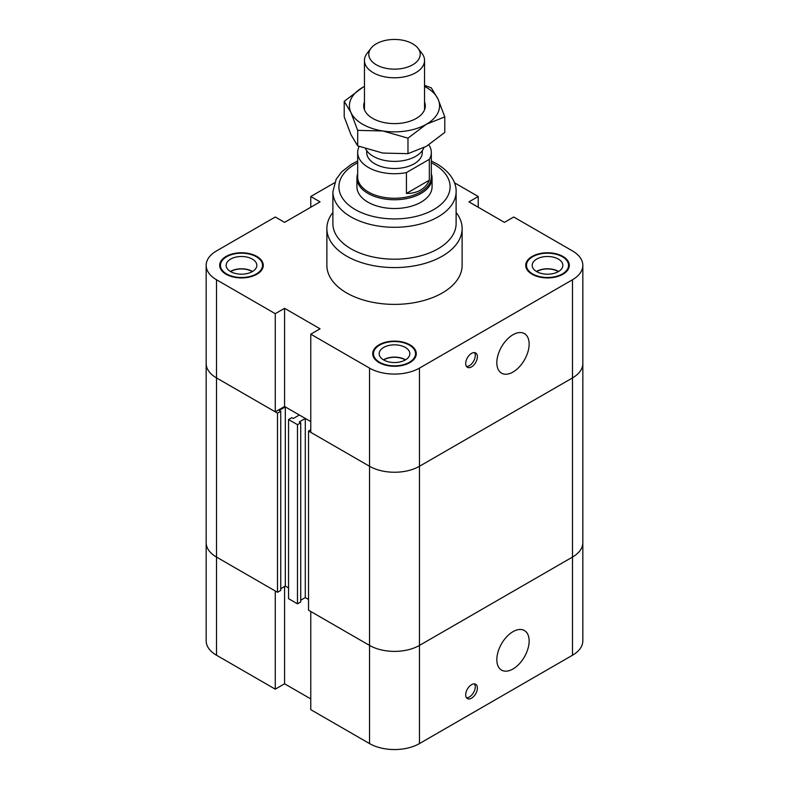 <?xml version="1.0" encoding="UTF-8"?>
<svg xmlns="http://www.w3.org/2000/svg" width="789" height="789" viewBox="0 0 789 789"><rect width="100%" height="100%" fill="white"/><g stroke="black" fill="none" stroke-linecap="round" stroke-linejoin="round"><path stroke-width="1.18" d="M310.767 207.251L310.767 196.51L320.058 201.876L284.573 222.37L275.272 217.005L216.511 250.932A35.318 20.386 180 0 0 206.166 265.351L206.166 363.512A35.318 20.386 0 0 0 216.511 377.921L275.272 411.848L275.272 313.687L284.573 308.321L320.058 328.816L310.767 334.181L310.767 432.342L369.528 466.269A35.318 20.386 0 0 0 419.472 466.269L572.489 377.921A35.318 20.386 0 0 0 582.834 363.512A35.318 20.386 180 0 1 572.489 377.921L419.472 466.269A35.318 20.386 180 0 1 369.528 466.269L308.529 431.05L310.767 429.768M284.573 308.321L284.573 406.483L310.767 421.612L305.294 418.446L299.238 421.947L300.727 422.805L297.483 424.679L288.557 419.521L291.792 417.647L293.281 418.505L299.337 415.014L285.312 406.917L279.257 410.408L280.746 411.266L277.501 413.14L216.511 377.921A35.318 20.386 180 0 1 206.166 363.512L206.166 542.654A35.318 20.386 -0 0 0 216.511 557.073L277.501 592.283L277.501 413.14M284.573 406.483L275.272 411.848M308.529 431.05L308.529 610.203L369.528 645.412A35.318 20.386 -0 0 0 419.472 645.412L419.472 368.108L572.489 279.76A35.318 20.386 180 0 0 582.834 265.351A35.318 20.386 180 0 0 572.489 250.932L513.728 217.005L504.427 222.37L468.942 201.876L478.233 196.51L478.233 207.251M275.272 313.687L216.511 279.76A35.318 20.386 180 0 1 206.166 265.351M310.767 196.51L334.546 182.782M419.472 368.108A35.318 20.386 180 0 1 369.528 368.108L310.767 334.181M454.454 182.782L478.233 196.51M456.111 212.448A67.627 39.046 180 0 1 462.127 228.534L462.127 265.351A67.627 39.046 180 0 1 394.5 304.386A67.627 39.046 180 0 1 326.873 265.351L326.873 228.534A67.627 39.046 180 0 1 332.889 212.448M226.068 274.247A21.786 12.585 180 0 1 219.687 265.351A21.786 12.585 180 0 1 241.483 252.766A21.786 12.585 180 0 1 263.27 265.351A21.786 12.585 180 0 1 249.817 276.969A21.786 12.585 180 0 1 226.068 274.247M379.095 362.585A21.786 12.585 180 0 1 372.714 353.689A21.786 12.585 180 0 1 394.5 341.114A21.786 12.585 180 0 1 416.286 353.689A21.786 12.585 180 0 1 402.844 365.317A21.786 12.585 180 0 1 379.095 362.585M532.111 274.247A21.786 12.585 180 0 1 525.73 265.351A21.786 12.585 180 0 1 547.517 252.766A21.786 12.585 180 0 1 569.313 265.351A21.786 12.585 180 0 1 555.86 276.969A21.786 12.585 180 0 1 532.111 274.247M465.697 363.512A8.265 4.773 -60 0 1 469.307 355.188A8.265 4.773 -60 0 1 475.668 352.979A8.265 4.773 -60 0 1 475.678 362.516A8.265 4.773 -60 0 1 467.404 367.289A8.265 4.773 -60 0 1 465.697 363.512M466.486 366.441A8.265 4.773 120 0 0 473.548 361.293A8.265 4.773 120 0 0 474.475 352.604M496.833 362.713A22.842 13.186 -60 0 1 506.804 339.724A22.842 13.186 -60 0 1 524.399 333.599A22.842 13.186 -60 0 1 524.409 359.981A22.842 13.186 -60 0 1 501.567 373.167A22.842 13.186 -60 0 1 496.833 362.713M252.529 271.485A15.326 8.847 0 0 0 230.437 271.485M252.322 271.603A15.03 8.679 0 0 0 252.105 271.485A15.03 8.679 0 0 0 230.644 271.603A15.326 8.847 180 0 1 226.157 265.351A15.326 8.847 180 0 1 241.483 256.494A15.326 8.847 180 0 1 256.81 265.351A15.326 8.847 180 0 1 247.342 273.527A15.326 8.847 180 0 1 230.644 271.603M558.563 271.485A15.326 8.847 0 0 0 536.471 271.485M558.356 271.603A15.03 8.679 0 0 0 558.148 271.485A15.03 8.679 0 0 0 536.678 271.603A15.326 8.847 180 0 1 532.19 265.351A15.326 8.847 180 0 1 547.517 256.494A15.326 8.847 180 0 1 562.843 265.351A15.326 8.847 180 0 1 553.385 273.527A15.326 8.847 180 0 1 536.678 271.603M405.546 359.823A15.326 8.847 0 0 0 383.454 359.823M405.339 359.952A15.03 8.679 0 0 0 405.122 359.823A15.03 8.679 0 0 0 383.661 359.952A15.326 8.847 180 0 1 379.174 353.689A15.326 8.847 180 0 1 394.5 344.842A15.326 8.847 180 0 1 409.826 353.689A15.326 8.847 180 0 1 400.368 361.865A15.326 8.847 180 0 1 383.661 359.952M532.644 273.931A21.037 12.151 0 0 0 555.574 276.564A21.037 12.151 0 0 0 568.553 265.351A21.037 12.151 0 0 0 547.517 253.2A21.037 12.151 0 0 0 526.48 265.351A21.037 12.151 0 0 0 532.644 273.931M379.627 362.279A21.037 12.151 0 0 0 402.548 364.912A21.037 12.151 0 0 0 415.537 353.689A21.037 12.151 0 0 0 394.5 341.548A21.037 12.151 0 0 0 373.463 353.689A21.037 12.151 0 0 0 379.627 362.279M226.601 273.931A21.037 12.151 0 0 0 249.531 276.564A21.037 12.151 0 0 0 262.52 265.351A21.037 12.151 0 0 0 241.483 253.2A21.037 12.151 0 0 0 220.447 265.351A21.037 12.151 0 0 0 226.601 273.931M431.317 173.748A37.566 21.688 180 0 1 432.066 178.067L432.066 186.815A37.566 21.688 180 0 1 408.88 206.856A37.566 21.688 180 0 1 367.93 202.152A37.566 21.688 180 0 1 356.934 186.815L356.934 178.067A37.566 21.688 180 0 1 357.683 173.748M462.127 228.534A67.627 39.046 180 0 1 394.5 267.579A67.627 39.046 180 0 1 326.873 228.534M332.889 191.727A61.611 35.574 180 0 0 394.5 227.301A61.611 35.574 180 0 0 456.111 191.727L456.111 223.632A61.611 35.574 180 0 1 394.5 259.196A61.611 35.574 180 0 1 332.889 223.632L332.889 191.727L336.163 179.251L341.637 171.884L351.322 164.329L357.683 160.995M280.746 588.702L285.312 586.059L285.312 406.917M285.312 586.059L288.557 587.933L285.312 586.059M277.501 592.283L280.746 590.419L280.746 411.266M300.727 600.232L305.294 597.589L305.294 418.446M305.294 597.589L308.529 599.462L305.294 597.589M419.472 743.573L419.472 645.412L572.489 557.073A35.318 20.386 -0 0 0 582.834 542.654A35.318 20.386 180 0 1 572.489 557.073L419.472 645.412A35.318 20.386 180 0 1 369.528 645.412L310.767 611.485L310.767 709.656L369.528 743.573A35.318 20.386 0 0 0 419.472 743.573L572.489 655.235A35.318 20.386 0 0 0 582.834 640.816L582.834 265.351M288.557 419.521L288.557 598.664L297.483 603.822L300.727 601.948L300.727 422.805M297.483 424.679L297.483 603.822M310.767 698.916L284.573 683.797L284.573 586.493M284.573 683.797L275.272 689.162L275.272 591L216.511 557.073A35.318 20.386 180 0 1 206.166 542.654L206.166 640.816A35.318 20.386 0 0 0 216.511 655.235L275.272 689.162M465.697 694.803A8.265 4.773 -60 0 1 469.307 686.489A8.265 4.773 -60 0 1 475.668 684.27A8.265 4.773 -60 0 1 475.678 693.817A8.265 4.773 -60 0 1 467.404 698.59A8.265 4.773 -60 0 1 465.697 694.803M466.486 697.732A8.265 4.773 120 0 0 473.548 692.584A8.265 4.773 120 0 0 474.475 683.895M496.833 659.653A22.842 13.186 -60 0 1 506.804 636.664A22.842 13.186 -60 0 1 524.399 630.539A22.842 13.186 -60 0 1 524.409 656.921A22.842 13.186 -60 0 1 501.567 670.108A22.842 13.186 -60 0 1 496.833 659.653M412.686 64.797A25.721 14.843 180 0 1 379.913 66.532A25.721 14.843 180 0 1 371.027 48.237A25.721 14.843 180 0 1 394.5 39.45A25.721 14.843 180 0 1 417.973 48.237A25.721 14.843 180 0 1 412.686 64.797M371.027 48.237L367.063 53.346A30.051 17.348 0 0 0 364.449 60.437A30.051 17.348 0 0 0 383 76.464A30.051 17.348 0 0 0 415.754 72.706A30.051 17.348 0 0 0 424.551 60.437A30.051 17.348 0 0 0 421.937 53.346L417.973 48.237M365.593 148.786A30.051 17.348 0 0 0 415.754 156.301A30.051 17.348 0 0 0 423.88 147.701M429.334 180.198C427.47 184.478 424.541 187.782 420.537 190.119C416.493 192.427 411.789 193.522 406.424 193.433L429.334 180.198L429.334 159.339L406.424 172.574A36.817 21.254 180 0 1 357.683 152.464A36.817 21.254 180 0 1 359.173 146.468M406.424 193.433L406.424 172.574M428.861 144.831A36.817 21.254 180 0 1 431.317 152.464A36.817 21.254 180 0 1 429.334 159.339M431.317 152.464L431.317 177.002A36.817 21.254 180 0 1 420.537 192.033A36.817 21.254 180 0 1 380.406 196.639A36.817 21.254 180 0 1 357.683 177.002L357.683 152.464M422.302 150.63L422.302 152.464A27.802 16.046 180 0 1 414.156 163.806A27.802 16.046 180 0 1 383.858 167.288A27.802 16.046 180 0 1 366.698 152.464L366.698 150.63M432.066 178.067A37.566 21.688 180 0 1 421.07 193.404A37.566 21.688 180 0 1 380.12 198.098A37.566 21.688 180 0 1 356.934 178.067M424.551 101.929A30.81 17.782 180 0 1 418.801 116.762A30.81 17.782 180 0 1 370.169 116.742A30.81 17.782 180 0 1 364.449 101.929M424.551 85.35L431.307 87.865L438.043 99.098A45.081 26.027 -0 0 0 424.551 86.435M444.789 116.9L426.376 124.238A45.081 26.027 -0 0 0 438.043 99.098L444.789 116.9L444.789 132.414L426.376 146.32L407.972 153.668L407.972 138.154L382.833 130.974A45.081 26.027 -0 0 0 426.376 124.238L407.972 138.154M382.833 130.974L357.693 130.372L350.957 112.571A45.081 26.027 -0 0 0 382.833 130.974M350.957 112.571L344.211 101.337L362.624 87.431A45.081 26.027 -0 0 0 350.957 112.571M364.449 86.435A45.081 26.027 -0 0 0 362.624 87.431L364.449 86.405M344.211 101.337L344.211 116.851L350.957 134.653L357.693 145.886L382.833 153.066L407.972 153.668M357.693 145.886L357.693 130.372M216.511 655.235L216.511 279.76M369.528 743.573L369.528 368.108M572.489 279.76L572.489 655.235M431.317 162.761A55.605 32.102 180 0 1 433.822 164.122A55.605 32.102 180 0 1 433.003 209.982A55.605 32.102 180 0 1 353.6 208.562A55.605 32.102 180 0 1 357.683 162.761M526.48 265.351L526.48 268.625M568.553 265.351L568.553 268.625M373.463 353.689L373.463 356.963M415.537 353.689L415.537 356.963M220.447 265.351L220.447 268.625M262.52 265.351L262.52 268.625M456.111 191.727C456.535 184.498 452.294 173.097 436.82 163.816L431.317 161.005M364.449 60.437L364.449 109.74M424.551 60.437L424.551 109.74"/></g></svg>
